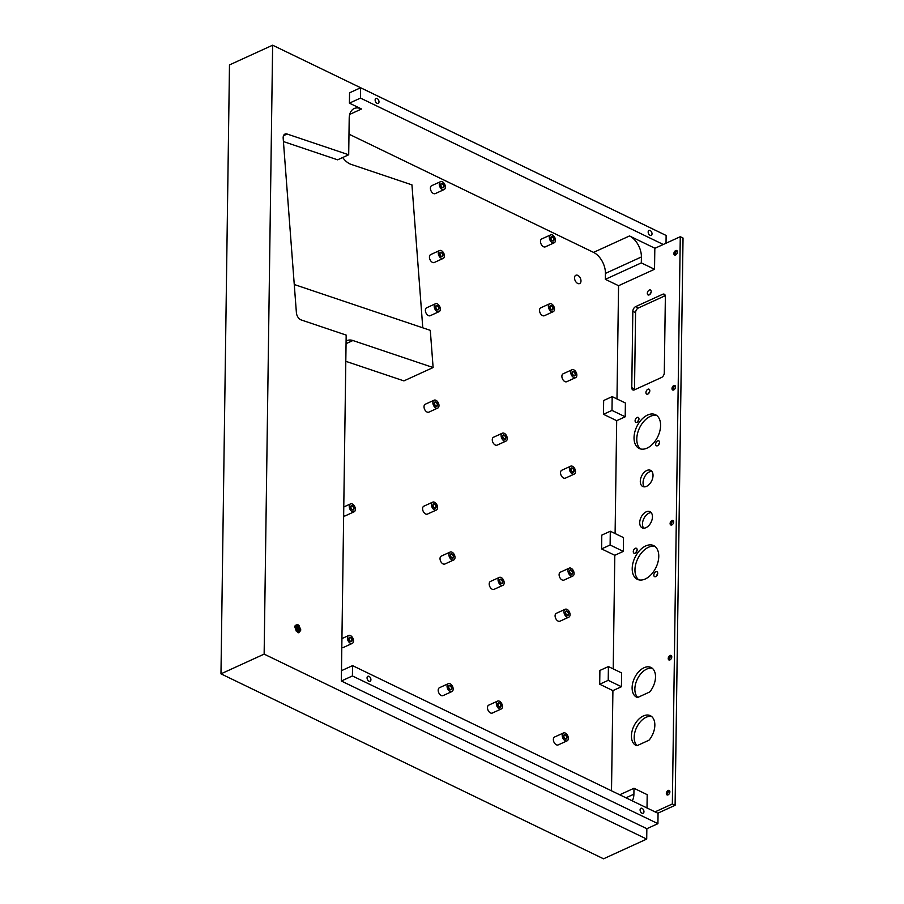 <?xml version="1.0" encoding="UTF-8"?>
<svg xmlns="http://www.w3.org/2000/svg" width="904" height="904" viewBox="0 0 904 904"><rect width="100%" height="100%" fill="white"/><g stroke="black" fill="none" stroke-linecap="round" stroke-linejoin="round"><path stroke-width="1.36" d="M605.431 273.403L605.352 279.325L618.562 285.709L654.53 269.279L654.824 248.204L629.5 235.955A17.176 10.758 -114.6 0 1 641.399 256.962L605.431 273.403A17.176 10.758 65.4 0 0 593.544 252.385L348.978 134.154M345.803 361.317L403.907 380.889L433.118 367.544L430.293 330.344L294.421 284.568A6.249 3.91 -114.6 0 1 294.263 284.511M444.113 189.569L435.265 193.614A4.339 2.723 -114.6 0 1 430.982 190.789A4.339 2.723 -114.6 0 1 431.649 185.704L440.508 181.67A4.339 2.723 65.4 0 0 439.841 186.744A4.339 2.723 65.4 0 0 444.113 189.569A4.339 2.723 65.4 0 0 445.367 187.218A4.339 2.723 65.4 0 0 443.762 182.89A4.339 2.723 65.4 0 0 440.508 181.67M612.912 690.622L621.432 686.724L621.624 672.949L608.415 666.564L599.894 670.452L599.702 684.226L612.912 690.622L611.511 790.819M614.799 555.293L623.319 551.395L623.511 537.62L610.302 531.236L601.781 535.123L601.589 548.909L614.799 555.293L613.217 668.881M616.686 420.676L625.206 416.789L625.399 403.014L612.177 396.619L603.657 400.517L603.465 414.292L616.686 420.676L615.104 533.552M577.814 275.381A4.565 2.859 -114.6 0 1 580.831 279.596A4.565 2.859 -114.6 0 1 579.656 283.562A4.565 2.859 -114.6 0 1 575.147 280.59A4.565 2.859 -114.6 0 1 575.859 275.257A4.565 2.859 -114.6 0 1 577.814 275.381M563.474 732.963L554.615 736.997A4.339 2.723 65.4 0 0 553.508 740.771A4.339 2.723 65.4 0 0 556.367 744.783A4.339 2.723 65.4 0 0 558.231 744.896L567.079 740.862A4.339 2.723 65.4 0 0 567.757 735.777A4.339 2.723 65.4 0 0 563.474 732.963A4.339 2.723 65.4 0 0 562.356 736.726A4.339 2.723 65.4 0 0 565.226 740.738A4.339 2.723 65.4 0 0 567.079 740.862M497.584 701.108L488.725 705.143A4.339 2.723 65.4 0 0 487.618 708.917A4.339 2.723 65.4 0 0 490.476 712.928A4.339 2.723 65.4 0 0 492.341 713.041L501.189 709.007A4.339 2.723 65.4 0 0 501.867 703.922A4.339 2.723 65.4 0 0 497.584 701.108A4.339 2.723 65.4 0 0 496.465 704.871A4.339 2.723 65.4 0 0 499.336 708.883A4.339 2.723 65.4 0 0 501.189 709.007M448.305 683.673L439.457 687.718A4.339 2.723 65.4 0 0 438.338 691.481A4.339 2.723 65.4 0 0 441.197 695.504A4.339 2.723 65.4 0 0 443.062 695.617L451.91 691.571A4.339 2.723 65.4 0 0 452.588 686.498A4.339 2.723 65.4 0 0 448.305 683.673A4.339 2.723 65.4 0 0 447.186 687.435A4.339 2.723 65.4 0 0 450.056 691.458A4.339 2.723 65.4 0 0 451.91 691.571M450.147 552.061L441.288 556.107A4.339 2.723 65.4 0 0 440.169 559.87A4.339 2.723 65.4 0 0 443.039 563.893A4.339 2.723 65.4 0 0 444.904 564.006L453.751 559.96A4.339 2.723 65.4 0 0 454.418 554.886A4.339 2.723 65.4 0 0 450.147 552.061A4.339 2.723 65.4 0 0 449.028 555.836A4.339 2.723 65.4 0 0 451.887 559.847A4.339 2.723 65.4 0 0 453.751 559.96M499.313 577.407L490.454 581.453A4.339 2.723 65.4 0 0 489.346 585.216A4.339 2.723 65.4 0 0 492.205 589.227A4.339 2.723 65.4 0 0 494.07 589.351L502.918 585.306A4.339 2.723 65.4 0 0 503.584 580.221A4.339 2.723 65.4 0 0 499.313 577.407A4.339 2.723 65.4 0 0 498.194 581.17A4.339 2.723 65.4 0 0 501.065 585.182A4.339 2.723 65.4 0 0 502.918 585.306M565.203 609.262L556.344 613.307A4.339 2.723 65.4 0 0 555.237 617.07A4.339 2.723 65.4 0 0 558.096 621.082A4.339 2.723 65.4 0 0 559.96 621.206L568.808 617.161A4.339 2.723 65.4 0 0 569.475 612.076A4.339 2.723 65.4 0 0 565.203 609.262A4.339 2.723 65.4 0 0 564.085 613.025A4.339 2.723 65.4 0 0 566.955 617.036A4.339 2.723 65.4 0 0 568.808 617.161M569.226 568.141L560.367 572.187A4.339 2.723 65.4 0 0 559.248 575.95A4.339 2.723 65.4 0 0 562.118 579.961A4.339 2.723 65.4 0 0 563.983 580.086L572.831 576.04A4.339 2.723 65.4 0 0 573.498 570.955A4.339 2.723 65.4 0 0 569.226 568.141A4.339 2.723 65.4 0 0 568.107 571.904A4.339 2.723 65.4 0 0 570.978 575.916A4.339 2.723 65.4 0 0 572.831 576.04M570.65 466.193L561.791 470.238A4.339 2.723 65.4 0 0 560.672 474.001A4.339 2.723 65.4 0 0 563.542 478.013A4.339 2.723 65.4 0 0 565.407 478.137L574.255 474.091A4.339 2.723 65.4 0 0 574.921 469.006A4.339 2.723 65.4 0 0 570.65 466.193A4.339 2.723 65.4 0 0 569.531 469.956A4.339 2.723 65.4 0 0 572.39 473.967A4.339 2.723 65.4 0 0 574.255 474.091M502.387 433.185L493.539 437.231A4.339 2.723 65.4 0 0 492.42 441.005A4.339 2.723 65.4 0 0 495.29 445.017A4.339 2.723 65.4 0 0 497.143 445.13L505.991 441.084A4.339 2.723 65.4 0 0 506.669 436.01A4.339 2.723 65.4 0 0 502.387 433.185A4.339 2.723 65.4 0 0 501.268 436.96A4.339 2.723 65.4 0 0 504.138 440.971A4.339 2.723 65.4 0 0 505.991 441.084M341.814 647.433A4.339 2.723 65.4 0 0 343.43 647.445L352.277 643.399A4.339 2.723 65.4 0 0 352.944 638.326A4.339 2.723 65.4 0 0 348.673 635.501A4.339 2.723 65.4 0 0 347.554 639.275A4.339 2.723 65.4 0 0 350.424 643.286A4.339 2.723 65.4 0 0 352.277 643.399M343.644 515.834A4.339 2.723 65.4 0 0 345.26 515.845L354.119 511.8A4.339 2.723 65.4 0 0 354.786 506.715A4.339 2.723 65.4 0 0 350.503 503.901A4.339 2.723 65.4 0 0 349.396 507.664A4.339 2.723 65.4 0 0 352.255 511.675A4.339 2.723 65.4 0 0 354.119 511.8M432.711 502.138L423.852 506.183A4.339 2.723 65.4 0 0 422.733 509.946A4.339 2.723 65.4 0 0 425.603 513.969A4.339 2.723 65.4 0 0 427.468 514.082L436.316 510.037A4.339 2.723 65.4 0 0 436.982 504.952A4.339 2.723 65.4 0 0 432.711 502.138A4.339 2.723 65.4 0 0 431.592 505.901A4.339 2.723 65.4 0 0 434.462 509.924A4.339 2.723 65.4 0 0 436.316 510.037M434.135 400.189L425.275 404.235A4.339 2.723 65.4 0 0 424.157 407.998A4.339 2.723 65.4 0 0 427.027 412.021A4.339 2.723 65.4 0 0 428.891 412.134L437.739 408.088A4.339 2.723 65.4 0 0 438.406 403.014A4.339 2.723 65.4 0 0 434.135 400.189A4.339 2.723 65.4 0 0 433.016 403.952A4.339 2.723 65.4 0 0 435.875 407.975A4.339 2.723 65.4 0 0 437.739 408.088M435.479 303.755L426.62 307.801A4.339 2.723 65.4 0 0 425.513 311.564A4.339 2.723 65.4 0 0 428.372 315.586A4.339 2.723 65.4 0 0 430.236 315.699L439.084 311.654A4.339 2.723 65.4 0 0 439.751 306.569A4.339 2.723 65.4 0 0 435.479 303.755A4.339 2.723 65.4 0 0 434.361 307.518A4.339 2.723 65.4 0 0 437.231 311.541A4.339 2.723 65.4 0 0 439.084 311.654M439.547 250.544L430.688 254.589A4.339 2.723 65.4 0 0 429.581 258.363A4.339 2.723 65.4 0 0 432.44 262.375A4.339 2.723 65.4 0 0 434.304 262.488L443.152 258.442A4.339 2.723 65.4 0 0 443.819 253.369A4.339 2.723 65.4 0 0 439.547 250.544A4.339 2.723 65.4 0 0 438.429 254.318A4.339 2.723 65.4 0 0 441.299 258.329A4.339 2.723 65.4 0 0 443.152 258.442M571.995 369.759L563.135 373.793A4.339 2.723 65.4 0 0 562.028 377.567A4.339 2.723 65.4 0 0 564.887 381.578A4.339 2.723 65.4 0 0 566.751 381.691L575.599 377.657A4.339 2.723 65.4 0 0 576.266 372.572A4.339 2.723 65.4 0 0 571.995 369.759A4.339 2.723 65.4 0 0 570.876 373.522A4.339 2.723 65.4 0 0 573.746 377.533A4.339 2.723 65.4 0 0 575.599 377.657M549.632 303.778L540.784 307.812A4.339 2.723 65.4 0 0 539.665 311.586A4.339 2.723 65.4 0 0 542.536 315.598A4.339 2.723 65.4 0 0 544.389 315.711L553.248 311.677A4.339 2.723 65.4 0 0 553.915 306.592A4.339 2.723 65.4 0 0 549.632 303.778A4.339 2.723 65.4 0 0 548.525 307.541A4.339 2.723 65.4 0 0 551.383 311.552A4.339 2.723 65.4 0 0 553.248 311.677M554.208 242.792L545.361 246.837A4.339 2.723 -114.6 0 1 541.078 244.012A4.339 2.723 -114.6 0 1 541.745 238.938L550.604 234.893A4.339 2.723 65.4 0 0 549.926 239.967A4.339 2.723 65.4 0 0 554.208 242.792A4.339 2.723 65.4 0 0 555.463 240.441A4.339 2.723 65.4 0 0 553.858 236.113A4.339 2.723 65.4 0 0 550.604 234.893M552.423 237.119A1.955 1.22 65.4 0 0 551.587 237.063A1.955 1.22 65.4 0 0 551.293 239.345A1.955 1.22 65.4 0 0 553.214 240.611A1.955 1.22 65.4 0 0 553.711 238.927A1.955 1.22 65.4 0 0 552.423 237.119M442.338 183.896A1.955 1.22 65.4 0 0 441.502 183.84A1.955 1.22 65.4 0 0 441.197 186.122A1.955 1.22 65.4 0 0 443.118 187.388A1.955 1.22 65.4 0 0 443.627 185.693A1.955 1.22 65.4 0 0 442.338 183.896M341.486 670.678L352.549 665.626L658.055 813.317L657.92 823.657L352.402 675.955L341.339 681.006L346.175 335.09L301.224 319.948A6.249 3.91 -114.6 0 1 296.399 312.75L283.178 138.278A6.249 3.91 -114.6 0 1 284.975 134.075A6.249 3.91 -114.6 0 1 287.133 134.029L283.528 135.679M619.726 794.785L633.975 788.277L647.196 794.661L647.004 807.973M633.975 788.277L633.896 794.187A17.176 10.758 -114.6 0 1 632.246 800.842M352.402 675.955L352.549 665.626M642.055 808.357A2.735 1.706 -114.6 0 1 643.863 810.888A2.735 1.706 -114.6 0 1 643.162 813.25A2.735 1.706 -114.6 0 1 640.461 811.476A2.735 1.706 -114.6 0 1 640.891 808.289A2.735 1.706 -114.6 0 1 642.055 808.357M369.024 676.361A2.735 1.706 -114.6 0 1 370.832 678.893A2.735 1.706 -114.6 0 1 370.131 681.254A2.735 1.706 -114.6 0 1 367.431 679.48A2.735 1.706 -114.6 0 1 367.86 676.282A2.735 1.706 -114.6 0 1 369.024 676.361M655.208 230.158L272.635 45.2L264.137 654.123L646.71 839.081L646.846 828.708L657.92 823.657M646.71 839.081L603.544 858.8L220.971 673.842L264.137 654.123M663.265 244.475L360.481 98.095L360.617 87.756L666.124 235.458L666.022 243.221M346.085 341.124A17.176 10.758 -114.6 0 1 346.978 340.638A17.176 10.758 -114.6 0 1 352.922 340.525L433.118 367.544M360.481 98.095L349.407 103.146L361.521 109A17.176 10.758 -114.6 0 0 354.176 108.536A17.176 10.758 -114.6 0 0 349.204 118.3L348.695 154.776L337.621 159.827L283.427 141.566M348.695 154.776L287.133 134.029M360.617 87.756L349.554 92.818L349.407 103.146M220.971 673.842L229.48 64.918L272.635 45.2M646.846 828.708L341.339 681.006M422.778 327.813L411.941 184.868L351.17 164.392A17.176 10.758 -114.6 0 1 342.695 157.511M654.53 269.279L641.32 262.894L605.352 279.325M641.399 256.962L641.32 262.894M612.177 396.619L611.985 410.405L603.465 414.292M625.206 416.789L611.985 410.405M610.302 531.236L610.11 545.01L601.589 548.909M623.319 551.395L610.11 545.01M608.415 666.564L608.222 680.339L599.702 684.226M621.432 686.724L608.222 680.339M377.092 98.502A2.735 1.706 -114.6 0 1 378.9 101.022A2.735 1.706 -114.6 0 1 378.2 103.395A2.735 1.706 -114.6 0 1 375.51 101.621A2.735 1.706 -114.6 0 1 375.928 98.423A2.735 1.706 -114.6 0 1 377.092 98.502M650.123 230.497A2.735 1.706 -114.6 0 1 651.931 233.029A2.735 1.706 -114.6 0 1 651.23 235.39A2.735 1.706 -114.6 0 1 648.541 233.616A2.735 1.706 -114.6 0 1 648.959 230.418A2.735 1.706 -114.6 0 1 650.123 230.497M551.463 306.004A1.955 1.22 65.4 0 0 550.626 305.947A1.955 1.22 65.4 0 0 550.333 308.23A1.955 1.22 65.4 0 0 552.254 309.496A1.955 1.22 65.4 0 0 552.751 307.801A1.955 1.22 65.4 0 0 551.463 306.004M573.825 371.985A1.955 1.22 65.4 0 0 572.989 371.928A1.955 1.22 65.4 0 0 572.684 374.211A1.955 1.22 65.4 0 0 574.605 375.476A1.955 1.22 65.4 0 0 575.113 373.781A1.955 1.22 65.4 0 0 573.825 371.985M441.378 252.781A1.955 1.22 65.4 0 0 440.542 252.724A1.955 1.22 65.4 0 0 440.237 255.007A1.955 1.22 65.4 0 0 442.158 256.273A1.955 1.22 65.4 0 0 442.666 254.578A1.955 1.22 65.4 0 0 441.378 252.781M437.31 305.981A1.955 1.22 65.4 0 0 436.474 305.925A1.955 1.22 65.4 0 0 436.169 308.207A1.955 1.22 65.4 0 0 438.09 309.484A1.955 1.22 65.4 0 0 438.598 307.789A1.955 1.22 65.4 0 0 437.31 305.981M435.954 402.416A1.955 1.22 65.4 0 0 435.118 402.37A1.955 1.22 65.4 0 0 434.824 404.653A1.955 1.22 65.4 0 0 436.745 405.919A1.955 1.22 65.4 0 0 437.242 404.224A1.955 1.22 65.4 0 0 435.954 402.416M434.53 504.364A1.955 1.22 65.4 0 0 433.694 504.308A1.955 1.22 65.4 0 0 433.4 506.59A1.955 1.22 65.4 0 0 435.321 507.867A1.955 1.22 65.4 0 0 435.818 506.172A1.955 1.22 65.4 0 0 434.53 504.364M352.334 506.127A1.955 1.22 65.4 0 0 351.498 506.07A1.955 1.22 65.4 0 0 351.204 508.353A1.955 1.22 65.4 0 0 353.125 509.619A1.955 1.22 65.4 0 0 353.622 507.935A1.955 1.22 65.4 0 0 352.334 506.127M350.503 637.738A1.955 1.22 65.4 0 0 349.667 637.682A1.955 1.22 65.4 0 0 349.362 639.964A1.955 1.22 65.4 0 0 351.283 641.23A1.955 1.22 65.4 0 0 351.792 639.535A1.955 1.22 65.4 0 0 350.503 637.738M504.217 435.423A1.955 1.22 65.4 0 0 503.381 435.366A1.955 1.22 65.4 0 0 503.076 437.649A1.955 1.22 65.4 0 0 504.997 438.915A1.955 1.22 65.4 0 0 505.505 437.22A1.955 1.22 65.4 0 0 504.217 435.423M572.469 468.419A1.955 1.22 65.4 0 0 571.633 468.362A1.955 1.22 65.4 0 0 571.339 470.645A1.955 1.22 65.4 0 0 573.26 471.911A1.955 1.22 65.4 0 0 573.757 470.227A1.955 1.22 65.4 0 0 572.469 468.419M571.045 570.367A1.955 1.22 65.4 0 0 570.209 570.311A1.955 1.22 65.4 0 0 569.915 572.594A1.955 1.22 65.4 0 0 571.837 573.859A1.955 1.22 65.4 0 0 572.334 572.164A1.955 1.22 65.4 0 0 571.045 570.367M567.034 611.488A1.955 1.22 65.4 0 0 566.198 611.432A1.955 1.22 65.4 0 0 565.893 613.714A1.955 1.22 65.4 0 0 567.814 614.98A1.955 1.22 65.4 0 0 568.322 613.285A1.955 1.22 65.4 0 0 567.034 611.488M501.132 579.634A1.955 1.22 65.4 0 0 500.307 579.577A1.955 1.22 65.4 0 0 500.002 581.86A1.955 1.22 65.4 0 0 501.923 583.125A1.955 1.22 65.4 0 0 502.421 581.43A1.955 1.22 65.4 0 0 501.132 579.634M451.966 554.288A1.955 1.22 65.4 0 0 451.13 554.242A1.955 1.22 65.4 0 0 450.836 556.525A1.955 1.22 65.4 0 0 452.757 557.791A1.955 1.22 65.4 0 0 453.254 556.096A1.955 1.22 65.4 0 0 451.966 554.288M450.135 685.899A1.955 1.22 65.4 0 0 449.299 685.853A1.955 1.22 65.4 0 0 448.994 688.136A1.955 1.22 65.4 0 0 450.915 689.402A1.955 1.22 65.4 0 0 451.424 687.707A1.955 1.22 65.4 0 0 450.135 685.899M499.415 703.335A1.955 1.22 65.4 0 0 498.579 703.278A1.955 1.22 65.4 0 0 498.273 705.561A1.955 1.22 65.4 0 0 500.194 706.826A1.955 1.22 65.4 0 0 500.703 705.131A1.955 1.22 65.4 0 0 499.415 703.335M565.305 735.189A1.955 1.22 65.4 0 0 564.469 735.133A1.955 1.22 65.4 0 0 564.164 737.415A1.955 1.22 65.4 0 0 566.085 738.681A1.955 1.22 65.4 0 0 566.593 736.986A1.955 1.22 65.4 0 0 565.305 735.189M297.947 632.619L295.653 626.585M298.128 625.455L298.139 624.845L299.021 625.557L300.738 630.879L296.399 631.5L294.625 626.291L297.258 624.449L298.128 625.455L294.614 626.359M297.246 625.037L294.659 626.212M297.258 624.449L294.614 626.393M299.021 625.557L300.783 629.862M296.083 625.342L295.235 625.24M298.795 632.777L299.958 631.003L297.936 625.545M297.857 625.579L299.958 630.201M298.478 632.755L299.134 631.387L297.1 625.93M297.02 625.963L299.122 630.596M296.196 626.336L298.275 630.709M298.004 632.642L296.275 626.302M657.818 813.204L675.107 805.306L672.35 803.972L655.061 811.871M618.562 285.709L616.98 398.946M675.107 805.306L683.029 238.034L680.271 236.712L654.824 248.34M650.112 294.207A2.735 1.695 115.8 0 1 651.151 292.06M634.585 389.782A3.898 2.429 -64.2 0 1 634.518 388.991L635.58 312.66L632.834 311.338A3.898 2.429 115.8 0 1 635.648 306.625L662.643 294.286A3.898 2.429 115.8 0 1 664.293 294.218A3.898 2.429 115.8 0 1 665.367 296.467L664.293 372.787A3.898 2.429 115.8 0 1 661.479 377.499L634.484 389.839A3.898 2.429 115.8 0 1 632.834 389.906A3.898 2.429 115.8 0 1 631.76 387.658L632.834 311.338M635.58 312.66A3.898 2.429 -64.2 0 1 638.394 307.959L665.287 295.664M644.281 486.861A8.972 5.582 115.8 0 1 644.394 477.323A8.972 5.582 115.8 0 1 651.795 471.312M643.704 528.185A8.972 5.582 115.8 0 1 643.817 518.659A8.972 5.582 115.8 0 1 651.219 512.647M638.778 579.848A18.735 11.639 115.8 0 1 637.761 558.728A18.735 11.639 115.8 0 1 654.948 546.411M656.632 575.927A2.735 1.695 115.8 0 1 657.66 573.78M636.066 552.468A2.735 1.695 115.8 0 1 637.094 550.321M640.608 448.972A18.735 11.639 115.8 0 1 639.58 427.841A18.735 11.639 115.8 0 1 656.779 415.524M658.451 445.05A2.735 1.695 115.8 0 1 659.491 442.903M637.896 421.592A2.735 1.695 115.8 0 1 638.925 419.445M637.772 697.402A16.509 10.26 115.8 0 1 637.467 678.893A16.509 10.26 115.8 0 1 652.292 668.282M637.094 745.63A16.509 10.26 115.8 0 1 636.8 727.11A16.509 10.26 115.8 0 1 651.626 716.499M674.859 254.725A5.153 3.198 115.8 0 1 676.678 250.962M672.971 389.692A5.153 3.198 115.8 0 1 674.791 385.929M671.084 524.659A5.153 3.198 115.8 0 1 672.904 520.896M669.197 659.637A5.153 3.198 115.8 0 1 671.028 655.863M667.321 794.605A5.153 3.198 115.8 0 1 669.141 790.83M648.733 393.398A2.735 1.695 115.8 0 1 649.761 391.251M647.84 394.065A2.735 1.695 115.8 0 1 646.688 394.121A2.735 1.695 115.8 0 1 646.337 390.923A2.735 1.695 115.8 0 1 649.061 389.195A2.735 1.695 115.8 0 1 649.693 391.579A2.735 1.695 115.8 0 1 647.84 394.065M680.271 236.712L672.35 803.972M649.219 294.873A2.735 1.695 115.8 0 1 648.066 294.93A2.735 1.695 115.8 0 1 647.727 291.732A2.735 1.695 115.8 0 1 650.451 290.003A2.735 1.695 115.8 0 1 651.083 292.387A2.735 1.695 115.8 0 1 649.219 294.873M646.552 486.341A8.972 5.582 115.8 0 1 642.755 486.499A8.972 5.582 115.8 0 1 641.637 475.99A8.972 5.582 115.8 0 1 650.564 470.34A8.972 5.582 115.8 0 1 652.665 478.171A8.972 5.582 115.8 0 1 646.552 486.341M645.976 527.676A8.972 5.582 115.8 0 1 642.179 527.834A8.972 5.582 115.8 0 1 641.06 517.325A8.972 5.582 115.8 0 1 649.987 511.675A8.972 5.582 115.8 0 1 652.089 519.506A8.972 5.582 115.8 0 1 645.976 527.676M645.253 578.989A18.735 11.639 115.8 0 1 637.331 579.328A18.735 11.639 115.8 0 1 635.004 557.395A18.735 11.639 115.8 0 1 653.637 545.598A18.735 11.639 115.8 0 1 658.01 561.938A18.735 11.639 115.8 0 1 645.253 578.989M655.739 576.605A2.735 1.695 115.8 0 1 654.575 576.65A2.735 1.695 115.8 0 1 654.236 573.452A2.735 1.695 115.8 0 1 656.959 571.735A2.735 1.695 115.8 0 1 657.592 574.108A2.735 1.695 115.8 0 1 655.739 576.605M635.173 553.146A2.735 1.695 115.8 0 1 634.02 553.191A2.735 1.695 115.8 0 1 633.681 549.994A2.735 1.695 115.8 0 1 636.393 548.276A2.735 1.695 115.8 0 1 637.026 550.66A2.735 1.695 115.8 0 1 635.173 553.146M647.083 448.113A18.735 11.639 115.8 0 1 639.162 448.452A18.735 11.639 115.8 0 1 636.834 426.518A18.735 11.639 115.8 0 1 655.468 414.721A18.735 11.639 115.8 0 1 659.841 431.061A18.735 11.639 115.8 0 1 647.083 448.113M657.558 445.717A2.735 1.695 115.8 0 1 656.406 445.774A2.735 1.695 115.8 0 1 656.067 442.576A2.735 1.695 115.8 0 1 658.79 440.847A2.735 1.695 115.8 0 1 659.423 443.231A2.735 1.695 115.8 0 1 657.558 445.717M637.004 422.27A2.735 1.695 115.8 0 1 635.84 422.315A2.735 1.695 115.8 0 1 635.501 419.117A2.735 1.695 115.8 0 1 638.224 417.399A2.735 1.695 115.8 0 1 638.857 419.772A2.735 1.695 115.8 0 1 637.004 422.27M637.105 697.391A16.509 10.26 115.8 0 1 636.631 697.176A16.509 10.26 115.8 0 1 634.574 677.853A16.509 10.26 115.8 0 1 650.993 667.457A16.509 10.26 115.8 0 1 650.179 691.413A2.339 1.458 115.8 0 1 649.253 692.181L638.032 697.312A2.339 1.458 115.8 0 1 637.105 697.391M636.427 745.608A16.509 10.26 115.8 0 1 635.953 745.393A16.509 10.26 115.8 0 1 633.896 726.07A16.509 10.26 115.8 0 1 650.326 715.674A16.509 10.26 115.8 0 1 649.513 739.63A2.339 1.458 115.8 0 1 648.575 740.399L637.354 745.529A2.339 1.458 115.8 0 1 636.427 745.608M675.683 250.577A2.497 1.548 115.8 0 1 676.734 250.532A2.497 1.548 115.8 0 1 677.051 253.459A2.497 1.548 115.8 0 1 674.565 255.03A2.497 1.548 115.8 0 1 673.977 252.849A2.497 1.548 115.8 0 1 675.683 250.577M673.796 385.545A2.497 1.548 115.8 0 1 674.847 385.499A2.497 1.548 115.8 0 1 675.164 388.426A2.497 1.548 115.8 0 1 672.678 389.997A2.497 1.548 115.8 0 1 672.09 387.827A2.497 1.548 115.8 0 1 673.796 385.545M671.909 520.523A2.497 1.548 115.8 0 1 672.971 520.478A2.497 1.548 115.8 0 1 673.277 523.393A2.497 1.548 115.8 0 1 670.791 524.975A2.497 1.548 115.8 0 1 670.214 522.794A2.497 1.548 115.8 0 1 671.909 520.523M670.022 655.49A2.497 1.548 115.8 0 1 671.084 655.445A2.497 1.548 115.8 0 1 671.389 658.372A2.497 1.548 115.8 0 1 668.904 659.943A2.497 1.548 115.8 0 1 668.327 657.762A2.497 1.548 115.8 0 1 670.022 655.49M668.146 790.458A2.497 1.548 115.8 0 1 669.197 790.412A2.497 1.548 115.8 0 1 669.502 793.339A2.497 1.548 115.8 0 1 667.028 794.91A2.497 1.548 115.8 0 1 666.44 792.729A2.497 1.548 115.8 0 1 668.146 790.458M675.062 255.131A2.497 1.548 115.8 0 1 674.757 254.047A2.497 1.548 115.8 0 1 676.079 251.301A2.497 1.548 115.8 0 1 676.565 251.007A2.497 1.548 115.8 0 1 677.119 250.86M673.175 390.099A2.497 1.548 115.8 0 1 672.87 389.014A2.497 1.548 115.8 0 1 674.192 386.279A2.497 1.548 115.8 0 1 674.678 385.974A2.497 1.548 115.8 0 1 675.231 385.827M671.288 525.066A2.497 1.548 115.8 0 1 670.994 523.981A2.497 1.548 115.8 0 1 672.316 521.246A2.497 1.548 115.8 0 1 672.791 520.941A2.497 1.548 115.8 0 1 673.356 520.806M669.401 660.044A2.497 1.548 115.8 0 1 669.107 658.948A2.497 1.548 115.8 0 1 670.429 656.214A2.497 1.548 115.8 0 1 670.904 655.909A2.497 1.548 115.8 0 1 671.469 655.773M667.514 795.011A2.497 1.548 115.8 0 1 667.22 793.915A2.497 1.548 115.8 0 1 668.542 791.181A2.497 1.548 115.8 0 1 669.016 790.887A2.497 1.548 115.8 0 1 669.581 790.74M552.434 236.769A2.339 1.469 -114.6 0 1 553.982 238.938A2.339 1.469 -114.6 0 1 553.372 240.972A2.339 1.469 -114.6 0 1 551.067 239.447A2.339 1.469 -114.6 0 1 551.429 236.712A2.339 1.469 -114.6 0 1 552.434 236.769M551.474 305.654A2.339 1.469 -114.6 0 1 553.011 307.823A2.339 1.469 -114.6 0 1 552.412 309.857A2.339 1.469 -114.6 0 1 550.107 308.332A2.339 1.469 -114.6 0 1 550.468 305.597A2.339 1.469 -114.6 0 1 551.474 305.654M442.338 183.546A2.339 1.469 -114.6 0 1 443.887 185.715A2.339 1.469 -114.6 0 1 443.288 187.749A2.339 1.469 -114.6 0 1 440.971 186.224A2.339 1.469 -114.6 0 1 441.333 183.489A2.339 1.469 -114.6 0 1 442.338 183.546M441.378 252.431A2.339 1.469 -114.6 0 1 442.926 254.6A2.339 1.469 -114.6 0 1 442.327 256.623A2.339 1.469 -114.6 0 1 440.011 255.109A2.339 1.469 -114.6 0 1 440.372 252.363A2.339 1.469 -114.6 0 1 441.378 252.431M437.31 305.642A2.339 1.469 -114.6 0 1 438.858 307.801A2.339 1.469 -114.6 0 1 438.259 309.835A2.339 1.469 -114.6 0 1 435.943 308.309A2.339 1.469 -114.6 0 1 436.304 305.575A2.339 1.469 -114.6 0 1 437.31 305.642M435.965 402.077A2.339 1.469 -114.6 0 1 437.513 404.235A2.339 1.469 -114.6 0 1 436.903 406.269A2.339 1.469 -114.6 0 1 434.598 404.755A2.339 1.469 -114.6 0 1 434.96 402.009A2.339 1.469 -114.6 0 1 435.965 402.077M504.217 435.073A2.339 1.469 -114.6 0 1 505.765 437.242A2.339 1.469 -114.6 0 1 505.166 439.265A2.339 1.469 -114.6 0 1 502.861 437.751A2.339 1.469 -114.6 0 1 503.223 435.005A2.339 1.469 -114.6 0 1 504.217 435.073M572.481 468.069A2.339 1.469 -114.6 0 1 574.029 470.238A2.339 1.469 -114.6 0 1 573.418 472.272A2.339 1.469 -114.6 0 1 571.113 470.747A2.339 1.469 -114.6 0 1 571.475 468.012A2.339 1.469 -114.6 0 1 572.481 468.069M573.825 371.634A2.339 1.469 -114.6 0 1 575.373 373.804A2.339 1.469 -114.6 0 1 574.774 375.838A2.339 1.469 -114.6 0 1 572.458 374.312A2.339 1.469 -114.6 0 1 572.82 371.578A2.339 1.469 -114.6 0 1 573.825 371.634M571.057 570.017A2.339 1.469 -114.6 0 1 572.605 572.187A2.339 1.469 -114.6 0 1 571.995 574.221A2.339 1.469 -114.6 0 1 569.689 572.695A2.339 1.469 -114.6 0 1 570.051 569.961A2.339 1.469 -114.6 0 1 571.057 570.017M567.034 611.138A2.339 1.469 -114.6 0 1 568.582 613.307A2.339 1.469 -114.6 0 1 567.972 615.341A2.339 1.469 -114.6 0 1 565.667 613.816A2.339 1.469 -114.6 0 1 566.028 611.081A2.339 1.469 -114.6 0 1 567.034 611.138M501.144 579.283A2.339 1.469 -114.6 0 1 502.692 581.453A2.339 1.469 -114.6 0 1 502.082 583.487A2.339 1.469 -114.6 0 1 499.776 581.961A2.339 1.469 -114.6 0 1 500.138 579.227A2.339 1.469 -114.6 0 1 501.144 579.283M451.977 553.949A2.339 1.469 -114.6 0 1 453.525 556.118A2.339 1.469 -114.6 0 1 452.915 558.141A2.339 1.469 -114.6 0 1 450.61 556.627A2.339 1.469 -114.6 0 1 450.972 553.881A2.339 1.469 -114.6 0 1 451.977 553.949M434.541 504.025A2.339 1.469 -114.6 0 1 436.09 506.183A2.339 1.469 -114.6 0 1 435.479 508.217A2.339 1.469 -114.6 0 1 433.174 506.692A2.339 1.469 -114.6 0 1 433.536 503.957A2.339 1.469 -114.6 0 1 434.541 504.025M352.345 505.777A2.339 1.469 -114.6 0 1 353.882 507.946A2.339 1.469 -114.6 0 1 353.283 509.98A2.339 1.469 -114.6 0 1 350.978 508.455A2.339 1.469 -114.6 0 1 351.34 505.72A2.339 1.469 -114.6 0 1 352.345 505.777M350.503 637.388A2.339 1.469 -114.6 0 1 352.051 639.557A2.339 1.469 -114.6 0 1 351.453 641.58A2.339 1.469 -114.6 0 1 349.136 640.066A2.339 1.469 -114.6 0 1 349.498 637.32A2.339 1.469 -114.6 0 1 350.503 637.388M450.135 685.56A2.339 1.469 -114.6 0 1 451.684 687.718A2.339 1.469 -114.6 0 1 451.085 689.752A2.339 1.469 -114.6 0 1 448.768 688.238A2.339 1.469 -114.6 0 1 449.13 685.492A2.339 1.469 -114.6 0 1 450.135 685.56M499.415 702.984A2.339 1.469 -114.6 0 1 500.963 705.154A2.339 1.469 -114.6 0 1 500.364 707.188A2.339 1.469 -114.6 0 1 498.047 705.662A2.339 1.469 -114.6 0 1 498.409 702.928A2.339 1.469 -114.6 0 1 499.415 702.984M565.305 734.839A2.339 1.469 -114.6 0 1 566.853 737.009A2.339 1.469 -114.6 0 1 566.254 739.043A2.339 1.469 -114.6 0 1 563.938 737.517A2.339 1.469 -114.6 0 1 564.299 734.782A2.339 1.469 -114.6 0 1 565.305 734.839M625.975 797.803L633.896 794.187M352.922 340.525L346.051 343.656M361.521 109L349.712 114.401M629.5 235.955L593.544 252.385M665.265 295.551L662.643 294.286M638.394 307.959L635.648 306.625M634.518 388.991L631.76 387.658M343.769 506.974L350.503 503.901M341.938 638.586L348.673 635.501"/></g></svg>
